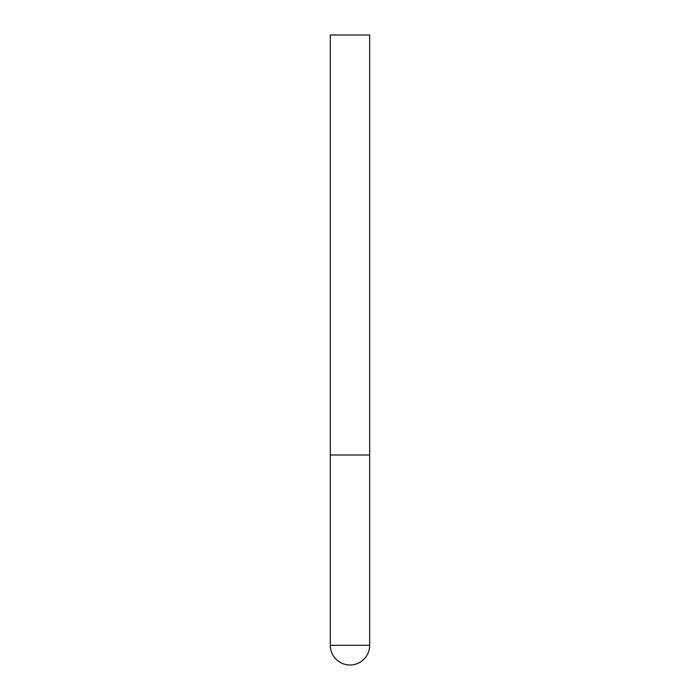 <?xml version="1.0" encoding="UTF-8"?>
<svg xmlns="http://www.w3.org/2000/svg" width="700" height="700" viewBox="0 0 700 700"><rect width="100%" height="100%" fill="white"/><g stroke="black" fill="none" stroke-linecap="round" stroke-linejoin="round"><path stroke-width="1.05" d="M330.312 645.312A19.688 19.688 0 0 0 350 665A19.688 19.688 0 0 0 369.688 645.312L330.312 645.312L330.312 455L369.688 455L330.312 455L330.312 35L369.688 35L369.688 645.312"/></g></svg>
